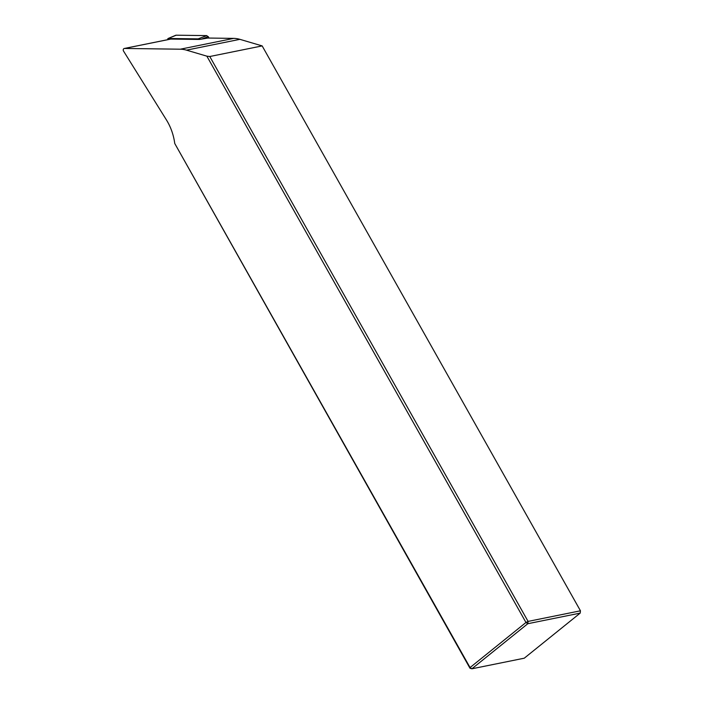 <?xml version="1.0" encoding="UTF-8"?>
<svg xmlns="http://www.w3.org/2000/svg" width="704" height="704" viewBox="0 0 704 704"><rect width="100%" height="100%" fill="white"/><g stroke="black" fill="none" stroke-linecap="round" stroke-linejoin="round"><path stroke-width="1.06" d="M170.359 39.169A1.698 1.346 78.6 0 1 170.799 39.081L199.408 39.459L207.891 38.042L233.737 38.386A33.977 26.849 78.6 0 1 239.888 39.336L262.161 45.91L209.783 56.514L528.079 621.403L525.967 622.486L206.862 56.162L186.481 50.142A33.977 26.849 -101.4 0 0 180.338 49.201L124.476 48.453A1.698 1.346 -101.4 0 0 123.543 51.093L166.399 119.882A48.127 38.034 78.6 0 1 174.75 143.493L470.052 667.568L525.967 622.486L527.798 623.718L471.882 668.8L524.269 658.196L580.184 613.114L527.798 623.718L528.079 621.403L580.457 610.799L262.161 45.91M469.982 668.237L471.882 668.8L470.052 667.568L469.982 668.237L174.75 143.493M209.783 56.514L206.862 56.162M580.395 611.468L580.184 613.114L580.395 611.468M168.01 39.618L167.895 39.433A0.607 0.484 78.6 0 1 168.23 38.482L198.123 38.878L206.8 35.605L209.246 38.06M168.08 38.509L175.648 35.314A2.262 1.786 78.6 0 1 176.22 35.2L206.8 35.605M199.346 39.459L198.123 38.878M124.476 48.453L170.799 39.081M180.338 49.201L233.737 38.386M186.481 50.142L239.888 39.336M208.322 36.582L201.705 39.072M176.22 35.2L168.23 38.482M124.247 48.479L170.579 39.098"/></g></svg>
